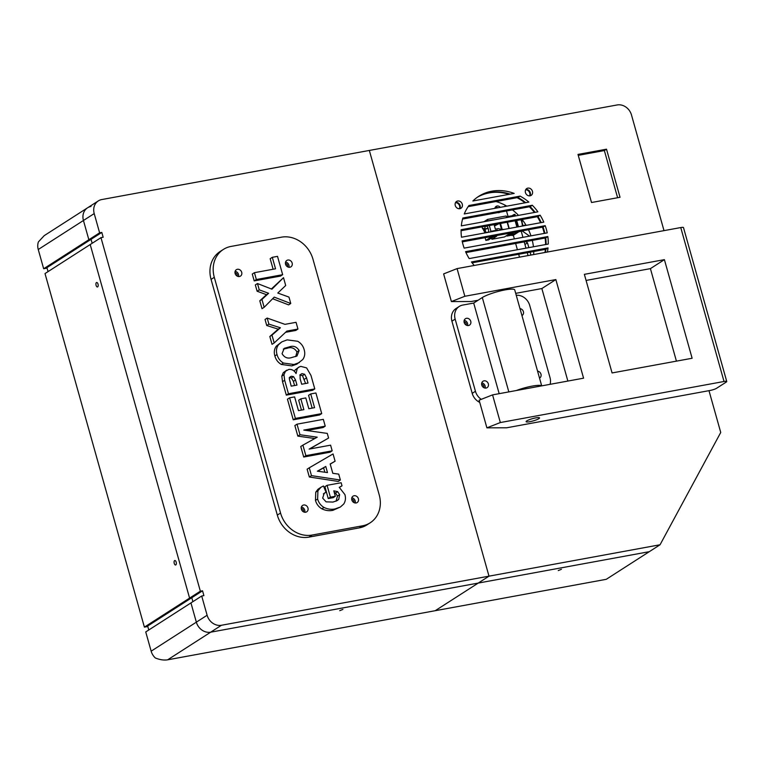 <?xml version="1.0" encoding="UTF-8"?>
<svg xmlns="http://www.w3.org/2000/svg" width="765" height="765" viewBox="0 0 765 765"><rect width="100%" height="100%" fill="white"/><g stroke="black" fill="none" stroke-linecap="round" stroke-linejoin="round"><path stroke-width="1.15" d="M519.483 257.155L518.68 254.276M517.398 249.734L515.639 243.452M514.357 238.91L513.344 235.304M508.056 216.485L506.506 210.987M505.225 206.435L504.843 205.058M499.975 212.182A3.481 3.012 -122.7 0 1 497.69 212.603M494.859 208.338A3.481 3.012 -122.7 0 1 500.253 207.353M495.338 207.124A3.481 3.012 -122.7 0 1 497.843 207.793M513.363 233.354L508.467 234.989L513.363 233.354M506.908 236.089L512.168 235.123L517.436 231.747M504.087 229.414L501.744 229.395M494.496 225.971L498.77 223.782M516.891 227.062L515.122 220.789M513.812 216.246A1.52 0.727 -100.4 0 0 513.047 215.567A1.52 0.727 -100.4 0 0 512.913 215.625L506.449 216.811M485.115 230.055L484.13 229.959L483.853 228.974L484.226 230.313L483.69 230.667L483.557 228.62M484.092 228.926L484.341 229.816L485.268 230.016L484.063 230.418L484.742 232.828M484.981 232.713L485.89 232.445L485.211 230.036M497.374 230.648L490.805 231.852M493.31 220.004L495.366 219.632M493.148 220.033A1.014 0.478 -100.4 0 0 492.928 219.976A1.014 0.478 -100.4 0 0 492.832 220.014L489.753 220.578M508.467 234.989L511.756 234.386L512.426 233.526M484.446 233.019L484.962 232.923M485.45 232.617L484.905 232.723M483.184 228.859L482.639 228.955L482.046 226.861M519.464 231.374L513.258 235.352L512.053 235.142M510.685 232.981L504.489 236.959L491.876 239.273L491.522 238.001M491.876 239.273L496.724 236.165L493.435 236.768L488.586 239.885L485.851 240.382L485.087 237.676M482.639 228.955L483.499 228.41L484.274 228.898M483.662 229.012L488.166 228.372M484.809 228.984A3.806 1.807 79.6 0 1 486.024 226.153A3.806 1.807 79.6 0 1 488.08 228.142A3.806 1.807 79.6 0 1 488.462 232.283M485.918 232.742A3.806 1.807 79.6 0 1 485.823 232.598L488.5 232.101M494.381 225.56L497.126 224.088M502.854 229.634L498.235 228.639L495.385 229.156L494.133 224.709L496.992 224.183M485.851 240.382L492.048 236.404M490.7 231.871L490.92 231.307L497.499 230.102L497.632 230.6M489.294 225.522L490.92 231.307M483.949 221.726L487.573 219.402L488.013 220.98M484.369 229.261L488.233 228.553M490.594 231.518L497.173 230.303M489.112 220.779L499.115 218.943M506.66 217.556L506.21 215.979L487.573 219.402M493.626 236.739L493.138 236.978M512.168 235.553L518.364 231.575M512.043 215.759L513.889 214.573L514.329 216.151M515.61 220.693L517.37 226.976M518.469 226.775L516.71 220.492M515.428 215.95L514.988 214.372L513.889 214.573M97.662 286.894A2.285 1.081 79.6 0 1 97.471 286.971A2.285 1.081 79.6 0 1 95.988 284.924A2.285 1.081 79.6 0 1 96.639 282.476A2.285 1.081 79.6 0 1 98.073 284.312A2.285 1.081 79.6 0 1 97.662 286.894M175.816 564.933A2.285 1.081 79.6 0 1 175.625 565.01A2.285 1.081 79.6 0 1 174.143 562.964A2.285 1.081 79.6 0 1 174.793 560.525A2.285 1.081 79.6 0 1 176.227 562.352A2.285 1.081 79.6 0 1 175.816 564.933M339.736 610.661L342.902 609.428L339.736 610.661M91.035 206.454A12.67 10.94 57.3 0 0 87.564 207.812A12.67 10.94 57.3 0 0 83.442 220.492L88.855 239.732L91.045 239.33L92.163 243.289L91.045 239.33L101.812 232.426L103.16 237.236L100.97 237.638L90.203 244.542L189.586 598.106L191.786 597.704L192.895 601.663L191.786 597.704L202.543 590.8L203.892 595.61L201.702 596.011L190.944 602.916L196.347 622.165A12.67 10.94 57.3 0 0 210.7 632.177L478.24 583.073L435.199 610.709L167.65 659.812C163.968 660.405 159.875 659.793 155.371 657.996A12.67 10.94 57.3 0 1 151.154 651.178L145.742 631.938L190.944 602.916L196.347 622.165A12.67 10.94 57.3 0 0 210.7 632.177L649.294 551.68L606.253 579.315L435.199 610.709L478.24 583.073L649.294 551.68L660.052 544.766L488.998 576.16L478.24 583.073L488.998 576.16L221.458 625.263A12.67 10.94 -122.7 0 1 207.114 615.251L151.154 651.178M147.798 626.506L144.394 627.128L45.011 273.564L90.203 244.542L189.586 598.106L200.354 591.202L202.543 590.8M47.057 268.123L43.662 268.754L38.25 249.505L83.442 220.492L88.855 239.732L99.613 232.828L101.812 232.426M87.564 207.812A12.67 10.94 57.3 0 0 83.442 220.492L94.21 213.588A12.67 10.94 -122.7 0 1 98.322 200.908L44.207 235.649L38.413 241.893A12.67 10.94 57.3 0 0 38.25 249.505M43.662 268.754L88.855 239.732L91.045 239.33L46.923 267.654L48.042 271.613M144.394 627.128L189.586 598.106L191.786 597.704L147.664 626.028L148.773 629.987M525.928 225.025L522.954 225.57M558.259 570.556L561.424 569.313L558.259 570.556M529.581 236.117L522.093 230.887M524.943 244.494L527.496 242.859L528.835 247.63M525.698 241.606L527.496 242.859M530.116 252.182L530.92 255.061M522.179 221.238L523.021 220.693M528.06 255.586L527.248 252.708M525.976 248.156L524.207 241.883M522.925 237.332L521.166 231.059M285.431 263.523A2.285 1.97 -122.7 0 1 287.535 266.803M301.247 508.486A2.285 1.97 -122.7 0 1 303.351 511.775M234.989 272.78A2.285 1.97 -122.7 0 1 237.102 276.06M351.68 499.229A2.285 1.97 -122.7 0 1 353.793 502.519M94.21 213.588L99.613 232.828M100.97 237.638L200.354 591.202M201.702 596.011L207.114 615.251M98.322 200.908A12.67 10.94 -122.7 0 1 101.793 199.55L369.332 150.447L488.998 576.16L369.332 150.447L617.145 104.958A12.67 10.94 -122.7 0 1 631.488 114.98L664.001 230.628M591.517 202.515L577.996 154.415L606.511 149.185L620.033 197.284L591.517 202.515M606.511 149.185L604.36 150.562L578.264 155.352M617.613 197.724L604.36 150.562M481.625 384.326A2.285 1.97 -122.7 0 1 483.729 387.616M464.039 321.788A2.285 1.97 -122.7 0 1 466.153 325.077M474.224 265.465A48.157 41.578 -122.7 0 1 471.46 261.955L548.027 247.908L545.875 249.285L472.11 262.825M545.455 252.393A48.157 41.578 57.3 0 0 545.875 249.285M548.027 247.908A48.157 41.578 -122.7 0 1 547.415 252.029M514.185 193.411L472.866 200.994A48.157 41.578 -122.7 0 1 478.661 196.366A48.157 41.578 -122.7 0 1 514.185 193.411M510.188 194.147A48.157 41.578 57.3 0 0 477.599 197.074M520.114 196.117A48.157 41.578 -122.7 0 1 528.864 202.103L464.259 213.961A48.157 41.578 -122.7 0 1 468.964 205.508L520.114 196.117L517.962 197.504L468.161 206.646M525.737 202.677A48.157 41.578 57.3 0 0 517.962 197.504M547.845 236.557A48.157 41.578 -122.7 0 1 548.266 244.064L469.194 258.58A48.157 41.578 -122.7 0 1 465.56 251.656L547.845 236.557L545.694 237.934L465.971 252.574M546.124 244.456A48.157 41.578 57.3 0 0 545.694 237.934M540.157 215.204A48.157 41.578 -122.7 0 1 543.791 222.127L461.505 237.227A48.157 41.578 -122.7 0 1 461.085 229.72L540.157 215.204L538.005 216.591L461.075 230.705M541.228 222.596A48.157 41.578 57.3 0 0 538.005 216.591M532.306 205.259A48.157 41.578 -122.7 0 1 537.891 211.829L461.324 225.876A48.157 41.578 -122.7 0 1 462.854 218.006L532.306 205.259L530.155 206.646L462.567 219.048M535.098 212.335A48.157 41.578 57.3 0 0 530.155 206.646M545.196 225.665A48.157 41.578 -122.7 0 1 547.224 232.876L464.154 248.128A48.157 41.578 -122.7 0 1 462.127 240.908L545.196 225.665L543.045 227.042L462.328 241.855M544.871 233.306A48.157 41.578 57.3 0 0 543.045 227.042M457.69 201.004A4.054 3.5 -122.7 0 1 462.05 203.567A4.054 3.5 -122.7 0 1 460.96 208.262A4.054 3.5 -122.7 0 1 455.825 206.741A4.054 3.5 -122.7 0 1 456.581 201.434A4.054 3.5 -122.7 0 1 457.69 201.004M459.736 208.721A4.054 3.5 57.3 0 0 459.564 204.341A4.054 3.5 57.3 0 0 455.653 202.362M527.869 188.123A4.054 3.5 -122.7 0 1 532.22 190.686A4.054 3.5 -122.7 0 1 531.14 195.381A4.054 3.5 -122.7 0 1 526.004 193.861A4.054 3.5 -122.7 0 1 526.76 188.553A4.054 3.5 -122.7 0 1 527.869 188.123M529.906 195.84A4.054 3.5 57.3 0 0 529.743 191.46A4.054 3.5 57.3 0 0 525.832 189.481M708.983 390.666L720.735 432.464L660.052 544.766M481.262 399.34A12.67 10.94 -122.7 0 1 475.438 391.269L455.156 319.12A12.67 10.94 -122.7 0 1 459.268 306.44A12.67 10.94 -122.7 0 1 462.739 305.072L473.698 303.064L499.172 393.669M468.486 325.517A3.806 3.28 57.3 0 0 469.519 325.115A3.806 3.28 57.3 0 0 470.226 320.143A3.806 3.28 57.3 0 0 465.416 318.718A3.806 3.28 57.3 0 0 464.403 323.117A3.806 3.28 57.3 0 0 468.486 325.517M486.062 388.056A3.806 3.28 57.3 0 0 487.104 387.645A3.806 3.28 57.3 0 0 487.812 382.672A3.806 3.28 57.3 0 0 482.992 381.247A3.806 3.28 57.3 0 0 481.979 385.656A3.806 3.28 57.3 0 0 486.062 388.056M516.251 295.3A12.67 10.94 -122.7 0 1 529.715 305.426L549.997 377.585A12.67 10.94 -122.7 0 1 550.102 384.326M539.526 378.111A3.806 3.28 57.3 0 0 539.736 377.986A3.806 3.28 57.3 0 0 540.932 374.056A3.806 3.28 57.3 0 0 537.575 371.149M521.95 315.572A3.806 3.28 57.3 0 0 522.151 315.457A3.806 3.28 57.3 0 0 523.356 311.518A3.806 3.28 57.3 0 0 519.999 308.611M479.732 402.371A12.67 10.94 -122.7 0 1 472.206 393.344L451.924 321.185A12.67 10.94 -122.7 0 1 456.045 308.515L459.268 306.44M473.698 303.064L482.313 297.537A17.738 2.984 -15.7 0 1 501.132 290.738A17.738 2.984 -15.7 0 1 514.74 289.916L541.706 385.866M485.096 388.084A3.806 3.28 57.3 0 0 481.768 382.892M467.52 325.546A3.806 3.28 57.3 0 0 464.183 320.353M541.63 385.876A17.738 2.984 164.3 0 0 516.251 390.542M716.576 388.285A5.068 0.851 -15.7 0 1 710.035 390.475L506.65 427.798L486.894 427.845L500.339 422.548L724.025 381.486A5.068 0.851 -15.7 0 1 726.75 381.505A5.068 0.851 -15.7 0 1 726.253 382.07L716.576 388.285M529.858 421.687A6.971 1.176 164.3 0 0 539.526 417.9A6.971 1.176 164.3 0 0 532.497 418.656A6.971 1.176 164.3 0 0 526.11 421.678A6.971 1.176 164.3 0 0 529.858 421.687M726.75 381.505L683.48 227.568A5.068 0.851 164.3 0 0 680.754 227.559L457.068 268.611L443.624 273.908L451.398 301.573L471.154 301.525L478.077 300.253M457.068 268.611L464.843 296.275L451.398 301.573M567.869 381.066L541.859 288.548L555.849 279.569L583.571 378.178L492.564 394.883L500.339 422.548M515.706 293.349L541.859 288.548M676.423 361.137L650.413 268.63L664.403 259.641L584.364 274.339L612.077 372.947L692.124 358.259L664.403 259.641M586.076 280.439L650.413 268.63M486.894 427.845L479.12 400.181L492.564 394.883M555.849 279.569L464.843 296.275M455.481 202.677A4.054 3.5 -122.7 0 1 459.029 204.685A4.054 3.5 -122.7 0 1 459.373 208.749M525.651 189.797A4.054 3.5 -122.7 0 1 529.208 191.805A4.054 3.5 -122.7 0 1 529.552 195.869M495.988 201.53A48.157 41.578 -122.7 0 1 506.832 206.148M512.435 209.897A48.157 41.578 -122.7 0 1 518.546 215.376M522.113 219.498A48.157 41.578 -122.7 0 1 526.138 225.369M528.472 229.72A48.157 41.578 -122.7 0 1 530.977 235.859M532.297 240.401A48.157 41.578 -122.7 0 1 533.435 246.789M533.74 251.513A48.157 41.578 -122.7 0 1 533.702 254.544M477.331 197.265A48.157 41.578 -122.7 0 1 509.165 194.339M517.073 197.666A48.157 41.578 -122.7 0 1 524.943 202.821M529.409 206.78A48.157 41.578 -122.7 0 1 534.391 212.469M537.326 216.715A48.157 41.578 -122.7 0 1 540.587 222.711M542.423 227.157A48.157 41.578 -122.7 0 1 544.278 233.421M545.129 238.039A48.157 41.578 -122.7 0 1 545.588 244.561M545.369 249.38A48.157 41.578 -122.7 0 1 544.957 252.479M238.47 276.528A3.806 3.28 57.3 0 0 235.132 271.336M237.399 269.29A3.806 3.28 -122.7 0 1 241.482 271.69A3.806 3.28 -122.7 0 1 240.468 276.098A3.806 3.28 -122.7 0 1 235.649 274.673A3.806 3.28 -122.7 0 1 236.356 269.701A3.806 3.28 -122.7 0 1 237.399 269.29M304.719 512.244A3.806 3.28 57.3 0 0 301.391 507.052M303.657 504.996A3.806 3.28 -122.7 0 1 307.74 507.405A3.806 3.28 -122.7 0 1 306.727 511.804A3.806 3.28 -122.7 0 1 301.907 510.379A3.806 3.28 -122.7 0 1 302.615 505.407A3.806 3.28 -122.7 0 1 303.657 504.996M288.902 267.272A3.806 3.28 57.3 0 0 285.575 262.079M287.841 260.033A3.806 3.28 -122.7 0 1 291.924 262.433A3.806 3.28 -122.7 0 1 290.91 266.842A3.806 3.28 -122.7 0 1 286.091 265.417A3.806 3.28 -122.7 0 1 286.799 260.444A3.806 3.28 -122.7 0 1 287.841 260.033M355.161 502.988A3.806 3.28 57.3 0 0 351.824 497.795M354.09 495.739A3.806 3.28 -122.7 0 1 358.183 498.149A3.806 3.28 -122.7 0 1 357.159 502.548A3.806 3.28 -122.7 0 1 352.349 501.123A3.806 3.28 -122.7 0 1 353.057 496.15A3.806 3.28 -122.7 0 1 354.09 495.739M230.973 246.445A27.884 24.069 57.3 0 0 223.351 249.438A27.884 24.069 57.3 0 0 214.296 277.322L280.545 513.038A27.884 24.069 57.3 0 0 312.11 535.06L362.543 525.804A27.884 24.069 57.3 0 0 370.174 522.811A27.884 24.069 57.3 0 0 379.23 494.926L312.971 259.211A27.884 24.069 57.3 0 0 281.415 237.179L230.973 246.445M339.383 487.429L342.012 485.823L341.152 482.734L327.076 485.316L330.404 497.183L335.328 496.275L333.798 490.843L337.652 491.637L339.641 494.687L338.723 499.411L337.059 500.664L332.957 502.07L326.091 501.85L322.658 498.111L324.226 493.196L326.043 492.268L323.471 485.985L321.004 487.228L317.915 490.805L317.628 499.038C318.67 502.72 320.803 505.512 324.006 507.444C327.678 509.213 331.36 509.719 335.051 508.935L340.368 507.032L343.695 504.049C345.512 501.305 345.914 498.149 344.9 494.582L339.258 487.343L342.012 485.823M321.004 487.228L317.963 489.275L315.754 492.182L315.476 500.415C316.519 504.097 318.651 506.899 321.855 508.821C325.527 510.599 329.208 511.097 332.899 510.322L340.368 507.032M323.385 493.884L326.043 492.268M334.219 492.344L335.5 493.023L337.489 496.064L336.055 501.209M327.076 485.316L324.924 486.703L328.252 498.56L333.177 497.661L335.328 496.275M272.311 257.317L275.534 268.802L254.429 272.675L252.278 274.052L254.2 280.908L280.516 276.079L282.668 274.692L277.513 256.361L272.311 257.317L270.16 258.704L273.124 269.242M272.636 298.723L288.615 304.872L290.767 303.495L288.96 297.088L277.791 293.043L285.708 285.498L283.509 277.676L271.374 288.969M283.509 277.676L271.919 289.18L257.48 283.538L255.328 284.924L257.107 291.226L266.478 294.678L259.794 300.817L262.012 308.687L264.164 307.31L274.224 297.126L290.767 303.495M286.703 370.184L283.28 372.67L281.807 376.103L282.524 381.678L286.311 395.132L312.627 390.303L314.778 388.916L310.992 375.472L306.602 367.889L300.808 366.378L298.78 367.171L297.241 368.615L296.055 373.569C294.286 370.48 291.848 369.103 288.759 369.438L285.431 371.293L283.958 374.716L284.676 380.301L288.462 393.745L314.778 388.916M298.78 367.171L295.089 369.992L294.362 371.369M330.222 464.126L335.099 461.199L333.052 453.941L309.28 467.798L311.479 475.629L340.396 480.047L338.723 474.128L332.804 473.305L330.174 463.973L335.099 461.199M309.28 467.798L307.128 469.184L309.328 477.016L338.245 481.434L340.396 480.047M312.158 408.118L308.563 395.314L310.714 393.937L314.578 407.678L308.83 408.73L305.79 397.924L300.836 398.833L298.685 400.219L301.458 410.088M300.836 398.833L303.877 409.638L298.474 410.633L294.611 396.892L289.6 397.81L287.449 399.187L293.244 419.803L319.56 414.974L321.711 413.597L315.916 392.981L310.714 393.937M285.555 332.316L295.797 330.442L297.948 329.055L296.055 322.314L284.972 324.35L267.186 318.068L268.897 324.13L280.401 327.783L271.977 335.118L274.186 342.959L286.865 331.092L297.948 329.055M267.186 318.068L265.034 319.454L266.736 325.517L278.24 329.16L269.825 336.495L272.034 344.336L274.186 342.959M281.893 341.831L276.414 346.057C274.291 348.83 273.774 352.12 274.865 355.926C275.878 359.674 278.03 362.505 281.31 364.427L291.838 365.899L296.858 364.14L302.749 359.55C304.757 356.777 305.245 353.526 304.202 349.796C303.179 346 300.999 343.16 297.671 341.267L287.124 339.87L281.893 341.831L278.565 344.671C276.452 347.453 275.926 350.743 277.016 354.549C278.039 358.297 280.191 361.128 283.461 363.05L293.99 364.513L299.345 362.553M309.538 449.026L328.587 438.039L327.286 433.411L303.781 430.093L325.24 426.153L323.327 419.344L297.011 424.173L299.985 434.74L317.226 437.178L302.902 445.134L305.866 455.663L332.182 450.834L330.585 445.163L309.127 449.103L328.587 438.039M302.902 445.134L300.75 446.511L303.715 457.04L330.031 452.211L332.182 450.834M297.011 424.173L294.86 425.56L297.834 436.117L314.807 438.517M306.822 430.523L323.088 427.539L325.24 426.153M299.803 374.993L302.491 375.663L305.589 383.514M289.237 377.623L291.379 377.996L293.387 381.353L294.563 385.531M317.628 471.221L323.614 467.845L324.848 472.215M283.318 349.127L286.999 348.333C291.178 346.774 294.506 347.97 296.973 351.919L295.72 356.605M223.351 249.438L220.119 251.513A27.884 24.069 57.3 0 0 211.064 279.397L277.322 515.103A27.884 24.069 57.3 0 0 308.878 537.135L359.32 527.879A27.884 24.069 57.3 0 0 366.942 524.886L370.174 522.811M315.754 492.182L317.915 490.805M315.476 500.415L317.628 499.038M321.855 508.821L324.006 507.444M332.899 510.322L335.051 508.935M336.571 500.798L338.723 499.411M337.489 496.064L339.641 494.687M335.5 493.023L337.652 491.637M328.252 498.56L330.404 497.183M254.2 280.908L256.351 279.521L282.668 274.692M254.429 272.675L256.351 279.521M259.794 300.817L261.946 299.431L264.164 307.31M266.478 294.678L268.63 293.291L261.946 299.431M257.107 291.226L259.259 289.849L268.63 293.291M257.48 283.538L259.259 289.849M289.734 377.308L291.389 376.246L293.531 376.619L295.539 379.976L296.973 385.091L291.207 386.153L289.294 378.656L290.461 376.59M289.83 377.164L291.389 376.246M291.379 377.996L293.531 376.619M293.387 381.353L295.539 379.976M302.491 375.663L304.642 374.276L306.545 377.881L307.999 383.064L301.659 384.231L300.119 378.742L300.062 375.07L301.955 373.616L304.642 374.276M300.329 374.659L301.955 373.616M295.089 369.992L297.241 368.615M283.28 372.67L285.431 371.293M281.807 376.103L283.958 374.716M286.311 395.132L288.462 393.745M323.614 467.845L325.766 466.459L327.487 472.579L317.389 471.192L325.766 466.459M309.328 477.016L311.479 475.629M293.244 419.803L295.395 418.426L321.711 413.597M289.6 397.81L295.395 418.426M269.825 336.495L271.977 335.118M278.24 329.16L280.401 327.783M266.736 325.517L268.897 324.13M296.973 351.919L299.125 350.533L296.983 356.002L292.077 357.418C287.831 358.967 284.494 357.714 282.055 353.669L284.217 348.343L289.151 346.947C293.339 345.388 296.657 346.583 299.125 350.533M286.999 348.333L289.151 346.947M274.865 355.926L277.016 354.549M276.414 346.057L278.565 344.671M281.31 364.427L283.461 363.05M291.838 365.899L293.99 364.513M297.834 436.117L299.985 434.74M303.715 457.04L305.866 455.663M501.524 229.347L499.899 223.581M500.501 223.466L502.165 229.385M508.935 228.525L507.166 222.242M507.453 222.194L509.213 228.467M520.889 219.727A7.602 3.615 79.6 0 1 522.323 226.067M520.716 231.145A7.602 3.615 79.6 0 1 520.535 231.269A7.602 3.615 79.6 0 1 519.884 231.537L520.936 231.097M167.65 659.812L221.458 625.263M472.206 393.344L475.438 391.269M451.924 321.185L455.156 319.12M482.313 297.537L508.83 391.9M680.754 227.559L724.025 381.486M359.32 527.879L362.543 525.804M308.878 537.135L312.11 535.06M277.322 515.103L280.545 513.038M211.064 279.397L214.296 277.322M304.394 379.258L306.545 377.881M282.524 381.678L284.676 380.301M513.047 215.567L506.44 216.782M489.552 220.597L492.928 219.976M521.491 219.612L522.954 225.952M518.938 231.709L519.884 231.537"/></g></svg>
